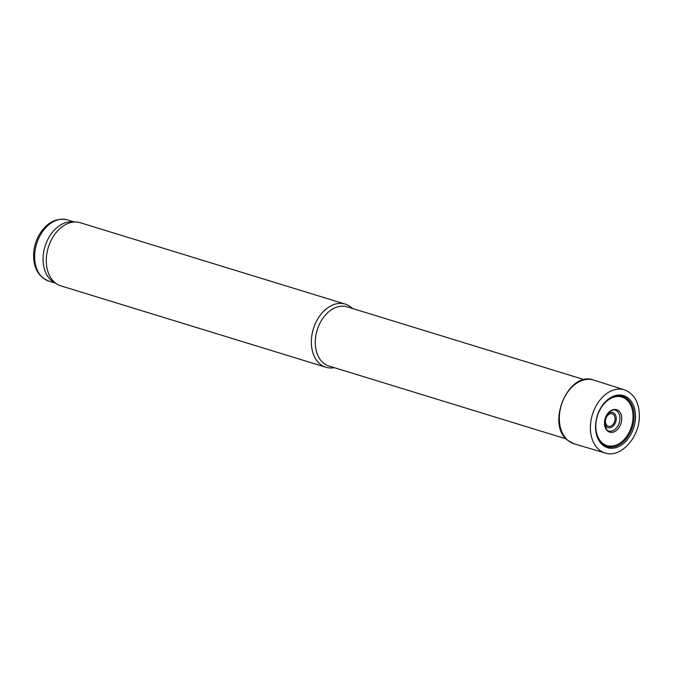 <?xml version="1.0" encoding="UTF-8"?>
<svg xmlns="http://www.w3.org/2000/svg" width="673" height="673" viewBox="0 0 673 673"><rect width="100%" height="100%" fill="white"/><g stroke="black" fill="none" stroke-linecap="round" stroke-linejoin="round"><path stroke-width="1.01" d="M584.324 379.681L347.117 306.838A30.958 21.797 107.1 0 0 317.193 330.031A30.958 21.797 107.1 0 0 328.937 366.028L566.144 438.872M352.425 308.47A33.027 23.244 107.1 0 0 351.096 307.267A33.027 23.244 107.1 0 0 345.291 304.12A33.027 23.244 107.1 0 0 313.374 328.861A33.027 23.244 107.1 0 0 325.909 367.256A33.027 23.244 107.1 0 0 334.245 367.66M345.291 304.12L80.213 222.713A33.027 23.244 107.1 0 0 76.184 222.006A33.027 23.244 107.1 0 0 48.296 247.454A33.027 23.244 107.1 0 0 57.087 284.166A33.027 23.244 107.1 0 0 60.822 285.848L325.909 367.256M76.184 222.006L72.028 221.796A31.993 22.52 107.1 0 0 45.015 246.444A31.993 22.52 107.1 0 0 53.537 282.012L57.087 284.166M603.563 445.719A27.24 19.172 -72.9 0 1 602.756 445.097A27.24 19.172 -72.9 0 1 595.807 431.115A27.24 19.172 -72.9 0 1 604.514 402.748A27.24 19.172 -72.9 0 1 630.307 400.174A27.24 19.172 -72.9 0 1 631.148 433.883A27.24 19.172 -72.9 0 1 605.607 446.939A27.24 19.172 -72.9 0 1 603.563 445.719M613.995 431.898A11.761 8.278 -72.9 0 1 607.601 431.031A11.761 8.278 -72.9 0 1 608.114 413.045A11.761 8.278 -72.9 0 1 621.204 414.812A11.761 8.278 -72.9 0 1 613.995 431.898M613.322 414.417A6.528 4.593 107.1 0 0 605.54 420.221A6.528 4.593 107.1 0 0 611.917 425.471A6.528 4.593 107.1 0 0 613.322 414.417M604.632 422.392A7.941 5.586 107.1 0 0 613.17 426.085A7.941 5.586 107.1 0 0 614.155 413.256A7.941 5.586 107.1 0 0 606.92 414.93M74.038 221.897L67.527 219.894A31.993 22.52 107.1 0 0 36.611 243.87A31.993 22.52 107.1 0 0 48.742 281.062L55.253 283.055M599.155 449.8A33.019 23.244 -72.9 0 1 594.032 410.135A33.019 23.244 -72.9 0 1 624.418 389.835C634.311 393.747 639.291 402.614 639.35 416.436C639.4 437.66 620.573 458.431 605.027 452.971A33.019 23.244 -72.9 0 1 601.124 451.213A33.019 23.244 -72.9 0 1 599.155 449.8M605.027 452.971L574.271 443.869A33.347 23.479 -72.9 0 1 568.163 440.613A33.347 23.479 -72.9 0 1 563.04 400.443A33.347 23.479 -72.9 0 1 593.847 380.11L624.418 389.835M613.65 430.308A10.903 7.672 -72.9 0 1 608.367 430.838C607.845 431.553 606.676 429.82 604.867 425.647C604.27 419.851 605.75 415.308 609.317 412.019C611.993 410.118 613.81 409.453 614.76 410.025A10.903 7.672 -72.9 0 1 619.917 419.212A10.903 7.672 -72.9 0 1 613.65 430.308M605.599 445.055A25.372 17.86 -72.9 0 1 602.528 443.154A25.372 17.86 -72.9 0 1 606.836 401.1A25.372 17.86 -72.9 0 1 633.049 417.327A25.372 17.86 -72.9 0 1 605.599 445.055M604.379 402.908A26.331 18.541 -72.9 0 1 629.162 400.746A26.331 18.541 -72.9 0 1 629.928 433.193A26.331 18.541 -72.9 0 1 605.397 445.955A26.331 18.541 -72.9 0 1 602.453 444.096A26.331 18.541 -72.9 0 1 595.782 430.905M67.527 219.894C56.49 217.53 47.186 222.258 39.623 234.086C36.157 239.941 34.163 246.268 33.65 253.065C33.078 267.383 38.109 276.712 48.742 281.062M574.271 443.869L567.835 440.445C545.509 424.385 568.517 370.066 593.847 380.11"/></g></svg>
